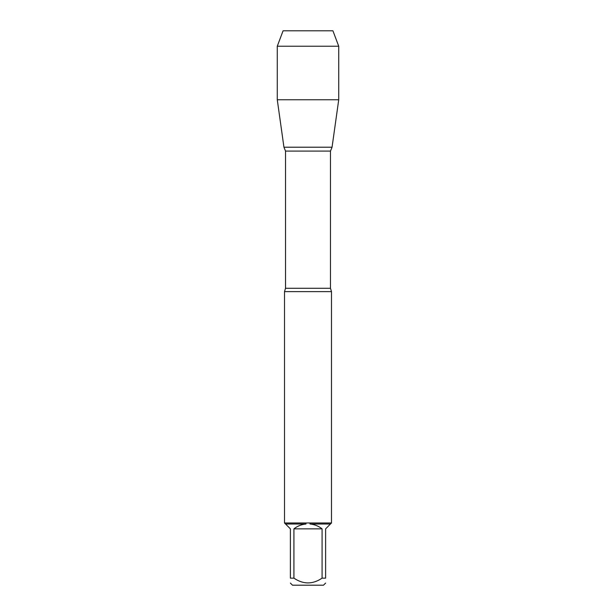 <?xml version="1.0" encoding="UTF-8"?>
<svg xmlns="http://www.w3.org/2000/svg" width="616" height="616" viewBox="0 0 616 616"><rect width="100%" height="100%" fill="white"/><g stroke="black" fill="none" stroke-linecap="round" stroke-linejoin="round"><path stroke-width="0.92" d="M284.507 291.622L285.524 288.273L330.476 288.273L331.493 291.622L284.507 291.622L284.507 523.069M331.493 291.622L331.493 523.069M284.507 522.976L331.493 522.976M322.083 578.147L322.083 528.851C318.534 526.056 314.514 524.447 310.017 524.008L330.461 524.008L325.618 528.851L325.618 578.147C325.618 584.492 325.618 584.492 325.618 578.147L322.083 578.147C312.689 584.492 303.303 584.492 293.917 578.147L290.382 578.147C290.382 584.492 290.382 584.492 290.382 578.147L290.382 528.851L285.539 524.008L305.983 524.008C301.486 524.447 297.466 526.056 293.917 528.851L293.917 578.147M325.618 583.082L323.492 585.2L292.508 585.2L290.382 583.082M331.4 523.069L330.461 524.008M310.017 524.008L310.064 523.069M285.539 524.008L284.6 523.069M305.936 523.069L305.983 524.008M285.524 288.273L285.524 151.089L283.945 147.224L332.055 147.224L283.945 147.224L277.277 99.761L283.945 147.224L308 147.224M293.917 528.851L322.083 528.851M338.723 46.223L277.277 46.223L283.075 30.8L332.925 30.8L338.723 46.223L338.723 99.761L277.277 99.761L277.277 46.223L283.075 30.8L301.447 30.8M330.476 288.273L330.476 151.089L285.524 151.089M330.476 151.089L332.055 147.224L338.723 99.761M277.277 46.223L277.277 99.761"/></g></svg>
